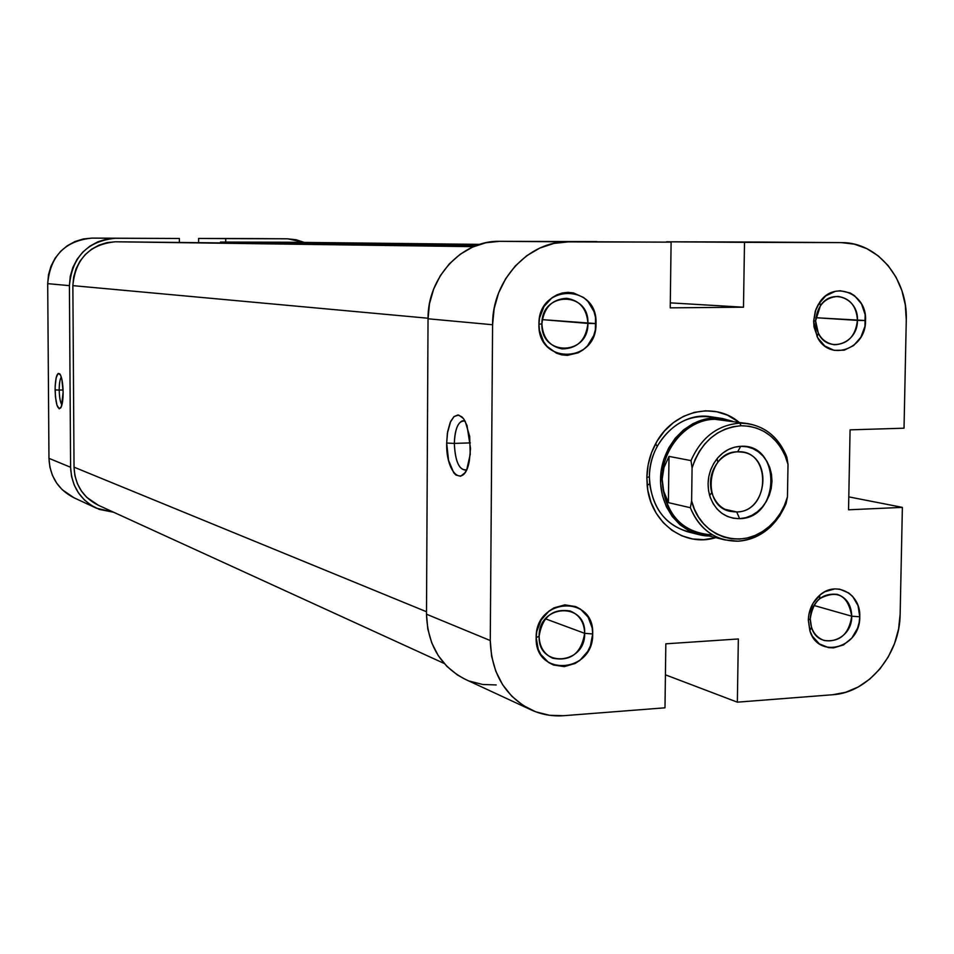 <?xml version="1.0" encoding="UTF-8"?>
<svg xmlns="http://www.w3.org/2000/svg" width="954" height="954" viewBox="0 0 954 954"><rect width="100%" height="100%" fill="white"/><g stroke="black" fill="none" stroke-linecap="round" stroke-linejoin="round"><path stroke-width="1.43" d="M61.306 377.104C59.935 379.215 59.231 383.532 59.208 390.067L55.082 389.912C55.38 377.39 56.99 372.072 59.887 373.956C61.843 377.08 62.928 383.162 63.131 392.201L61.855 379.215L60.507 374.994L58.17 373.396L56.167 377.724L55.141 386.489L55.439 396.757L56.954 405.14L59.196 408.825L61.426 406.535L63.131 392.201C63.107 399.738 62.332 404.949 60.817 407.823C57.657 410.256 55.737 404.281 55.082 389.912L59.208 390.067C59.231 383.532 59.935 379.215 61.306 377.104M63.083 389.983L59.208 390.067L63.083 389.983M96.414 508.184C80.112 499.789 71.514 486.146 70.596 467.269L48.964 458.337C49.846 476.499 58.17 489.64 73.899 497.738L96.414 508.184L113.657 512.25L99.264 509.388L91.322 505.393L84.322 499.872L78.55 493.003L74.233 485.073L71.55 476.38L70.596 467.269L69.415 285.651L70.25 276.398L72.838 267.478L77.083 259.273L82.819 252.083L89.807 246.204L97.773 241.839L106.407 239.168L115.386 238.285L179.376 238.476L92.025 238.106L179.376 238.476L179.388 241.946L179.376 238.476L92.025 238.106L83.368 238.953L75.032 241.517L67.34 245.715L60.603 251.367L55.082 258.284L50.991 266.178L48.499 274.74L47.7 283.648L69.415 285.651L70.596 467.269L48.964 458.337L47.7 283.648L48.964 458.337L49.882 467.102L52.482 475.474L56.656 483.106L62.225 489.724L74.066 497.821M225.716 242.066L225.716 238.619L287.512 238.81L295.978 239.716L304.207 242.399L287.667 238.81L258.367 238.607L198.611 238.428L198.611 242.137L198.611 238.428L287.512 238.81L198.611 238.428L225.716 238.619L225.716 242.066M47.7 283.648L69.415 285.651C72.11 256.853 87.434 241.064 115.386 238.285L92.025 238.106C65.051 240.766 50.276 255.946 47.7 283.648M61.927 404.89C60.281 402.445 59.375 397.508 59.208 390.067C59.375 397.508 60.281 402.445 61.927 404.89M220.457 242.054L477.477 245.13L220.457 242.054L287.512 242.221L220.457 242.054M479.755 244.367L287.512 242.221M98.274 505.203L86.719 497.332L81.376 490.976L77.381 483.642L74.901 475.593L74.03 467.162L426.51 611.741L74.03 467.162L72.862 285.64L73.637 277.065L76.034 268.825L79.957 261.229L85.264 254.575L91.727 249.125L99.097 245.083L107.098 242.602L115.398 241.779L476.201 245.607L115.398 241.779L473.554 246.669L115.398 241.779C89.533 244.367 75.354 258.987 72.862 285.64L428.036 318.231L72.862 285.64L74.03 467.162C74.877 484.727 82.915 497.392 98.119 505.143L444.182 663.459M541.908 323.931C540.608 356.701 588.761 355.818 587.902 323.418L596 323.573C597.085 363.736 537.364 364.929 538.938 324.217L541.908 323.931C543.685 307.725 551.937 299.186 566.652 298.304C579.805 300.438 586.889 308.81 587.902 323.418C585.971 340.089 577.397 348.592 562.168 348.914C549.611 346.385 542.862 338.05 541.908 323.931L538.938 324.217L539.439 330.382L543.637 341.735L547.167 346.469L556.397 353.159L561.739 354.864L567.296 355.377L578.219 352.801L583.144 349.82L587.485 345.861L593.722 335.593L595.391 329.702L595.523 317.467L593.984 311.588L587.95 301.452L583.693 297.565L573.473 292.926L567.916 292.353L562.335 292.997L556.945 294.822L551.961 297.779L543.947 306.58L539.547 318.04L538.938 324.217C538.056 283.469 597.979 283.302 596 323.573L542.277 319.626L587.902 323.418C589.465 290.934 541.18 291.149 541.908 323.931M539.117 636.258C537.829 668.408 585.529 665.021 584.671 633.337L592.684 633.957C593.758 673.238 534.61 677.531 536.172 637.594L539.117 636.258C542.289 616.654 552.664 608.235 570.242 611.013C579.472 614.889 584.277 622.33 584.671 633.337C581.308 653.359 570.659 661.659 552.712 658.212C544.007 654.158 539.475 646.848 539.117 636.258L536.172 637.594L538.235 649.316L540.823 654.492L548.586 662.493L553.463 665.01L564.255 666.607L575.071 663.507L579.949 660.335L587.783 651.332L590.431 645.846L592.684 633.957L592.207 627.994L588.141 617.166L580.485 609.141L575.644 606.577L564.863 604.86L554 607.865L549.063 611.025L541.133 620.052L536.768 631.5L536.172 637.594C535.289 597.741 594.628 594.414 592.684 633.957L584.671 633.337L545.449 618.812L584.671 633.337C586.209 601.437 538.39 604.192 539.117 636.258M810.244 618.86L811.484 627.291C818.091 650.998 852.351 641.338 851.731 616.201L859.757 616.773C860.532 647.921 818.067 659.965 809.839 630.558L808.312 620.076L810.244 618.86C812.903 601.115 821.883 592.935 837.207 594.342C846.52 597.586 851.362 604.872 851.731 616.201C848.965 634.243 839.782 642.34 824.184 640.516C815.253 637.117 810.602 629.89 810.244 618.86L808.312 620.076L810.089 631.274L812.391 636.223L819.379 643.89L828.597 647.647L833.605 647.861L843.467 644.94L851.886 638.011L857.598 628.126L859.16 622.521L859.757 616.773L858.04 605.659L852.685 596.465L848.881 593.042L839.711 589.19L834.702 588.916L824.793 591.754L820.273 594.759L812.975 603.357L808.909 614.269L808.312 620.076C808.742 609.904 812.593 601.58 819.844 595.117C836.133 580.259 861.057 593.996 859.757 616.773L851.731 616.201L813.965 605.468L851.731 616.201C848.07 595.213 837.338 589.393 819.534 598.754C813.69 603.965 810.602 610.667 810.244 618.86M815.575 320.854L818.353 333.304C827.714 354.041 857.992 343.857 857.419 320.389L865.54 320.532C866.244 349.617 828.728 362.317 817.089 336.571L813.643 321.116L815.575 320.854C817.292 305.566 824.769 297.421 838.006 296.408C850.121 298.292 856.585 306.294 857.419 320.389C855.619 335.987 847.927 344.108 834.345 344.764C822.634 342.593 816.385 334.627 815.575 320.854L813.643 321.116L814.036 327.007L817.757 337.823L824.805 346.016L834.094 350.356L844.218 350.19L853.615 345.563L860.878 337.203L864.932 326.375L865.159 314.701L861.534 303.944L854.569 295.716L850.157 292.973L840.271 290.743L835.191 291.352L825.711 295.919L818.353 304.302L815.837 309.549L813.643 321.116L815.288 311.147L819.665 302.275C834.058 279.88 867.246 293.367 865.54 320.532L815.813 317.718L857.419 320.389C858.779 298.471 832.007 287.643 820.428 305.685L815.575 320.854M699.043 534.657L689.003 530.841L679.963 524.724L672.308 516.567L666.369 506.705L662.422 495.567L660.633 483.618L661.098 471.383L663.781 459.387L668.575 448.153L675.265 438.172L683.565 429.86L693.117 423.564L703.492 419.569L714.236 418.019L714.808 419.295L714.236 418.019L722.452 418.52L732.553 421.263L714.236 418.019C686.749 418.52 661.623 446.102 660.585 477.382C659.178 508.661 682.062 535.802 709.418 536.041L699.043 534.657L687.619 531.783C663.459 523.865 650.723 505.525 649.4 476.773L646.86 477.56C647.074 465.6 649.96 454.378 655.529 443.896C672.32 411.079 713.878 400.716 739.028 422.252L727.413 415.133L716.776 411.746L705.614 410.804L694.381 412.355L683.505 416.338L673.417 422.622L664.509 430.969L657.139 441.058L651.606 452.494L648.136 464.825L646.86 477.56L647.814 490.213L650.986 502.257L656.221 513.24L663.316 522.72L671.986 530.352L681.883 535.838L692.616 538.974L703.778 539.654L715.786 537.639C684.256 547.751 649.948 522.112 647.182 485.347L646.86 477.56L649.4 476.773L649.686 483.833C654.062 511.845 668.635 528.182 693.415 532.845M454.319 443.395C455.273 461.963 459.375 470.739 466.637 469.762L465.743 470.131C458.898 469.714 455.094 460.806 454.319 443.395L470.358 442.894L454.319 443.395C454.76 430.504 457.479 422.992 462.463 420.833L465.075 421.155C458.707 420.106 455.118 427.523 454.319 443.395L446.675 443.061L454.319 443.395M470.513 448.368L469.344 460.865C464.395 489.485 445.828 474.007 446.675 443.061L448.547 460.317L453.734 472.767L455.94 475.068L460.591 476.249L464.956 472.755L466.804 469.38L470.239 454.354L469.666 436.312L465.278 421.537L463.215 418.281L458.635 415.062L454.08 416.528L450.228 422.372L447.629 431.685L446.675 443.061L447.378 433.271L450.67 421.382L454.009 416.588L457.872 414.978L461.831 416.791L463.704 418.937L466.983 425.436L470.513 448.368M758.895 242.042L841.416 242.614C877.465 242.077 907.886 279.057 906.276 320.079L904.022 428.191L850.074 429.86L848.547 509.794L902.377 507.373L848.798 496.879L902.377 507.373L900.147 614.173L898.585 629.008L894.578 643.425L888.269 656.912L879.898 668.969L869.75 679.117L858.218 686.987L845.721 692.258L832.723 694.739L737.359 702.168L738.336 638.965L665.832 643.819L664.986 707.808L563.778 715.691L549.48 715.273L535.695 711.791L522.959 705.352L511.773 696.193L502.579 684.65L495.77 671.163L491.608 656.269L490.273 640.551L426.498 614.209L428.036 318.779L492.586 324.742L490.273 640.551L492.586 324.742L494.172 308.559L498.608 292.973L505.727 278.604L515.232 266.023L526.739 255.72L539.797 248.088L553.869 243.425L568.405 241.875L671.103 242.149L670.233 307.844L743.488 307.212L744.502 242.352L666.5 241.791L841.178 242.602L744.502 242.352L841.178 242.602L854.283 244.141L866.781 248.612L878.181 255.827L888.055 265.486L896.056 277.22L901.876 290.576L905.334 305.041L906.276 320.079L904.022 428.191L850.074 429.86L848.547 509.794L902.377 507.373L900.147 614.173C900.016 654.456 868.331 692.711 832.723 694.739L737.359 702.168L665.427 674.824L737.359 702.168L738.336 638.965L665.832 643.819L664.986 707.808L563.778 715.691C552.342 716.537 541.455 714.606 531.116 709.871C504.964 696.313 491.346 673.202 490.273 640.551L426.498 614.209L427.786 628.936L431.745 642.901L438.22 655.565L446.937 666.417L457.538 675.05L465.54 679.451M758.43 242.042L666.5 241.791L744.502 242.352L743.488 307.212L670.304 302.859L743.488 307.212L670.233 307.844L671.103 242.149L499.55 241.326L485.801 242.769L472.492 247.134L460.174 254.265L449.31 263.888L440.343 275.658L433.653 289.086L429.491 303.646L428.036 318.779L426.498 614.209C427.571 644.785 440.498 666.488 465.266 679.32L531.116 709.871M596.834 241.6L499.55 241.326L596.834 241.6M469.606 681.144L482.664 684.471L496.211 684.936M716.561 418.007C691.912 412.712 672.141 422.133 657.258 446.269C652.214 455.762 649.591 465.934 649.4 476.773C648.994 441.75 680.631 411.15 710.802 416.755L722.452 418.52M568.405 241.875L499.55 241.326C461.998 240.265 427.428 277.292 428.036 318.779L492.586 324.742C492.037 280.357 528.731 240.73 568.405 241.875M748.127 423.648L714.808 419.295C687.333 419.355 661.981 447.998 662.171 479.218L663.972 467.508L669.004 456.394L668.396 502.639L663.662 491.095L662.171 479.218L663.972 467.508L669.004 456.394L691.006 460.615L692.079 467.925C700.832 442.084 717.169 428.024 741.079 425.746L739.899 423.147C717.563 424.924 701.273 437.421 691.006 460.615L692.079 467.925L695.156 459.315L699.389 451.314L704.672 444.111L710.849 437.91L717.766 432.866L725.243 429.097L733.077 426.712L741.079 425.746L749.033 426.235L756.737 428.155L764.011 431.446L770.653 436.038L776.508 441.785L781.421 448.547L785.297 456.155L788.016 464.419L787.455 496.855L784.462 505.334L780.336 513.228L775.197 520.359L769.162 526.536L762.377 531.616L755.019 535.468L747.268 537.984L739.326 539.093L731.372 538.76L723.621 536.995L716.275 533.846L709.514 529.363L703.527 523.674L698.471 516.925L694.464 509.269L691.626 500.91L692.079 467.925L691.626 500.91L690.35 507.719L668.396 502.639L663.662 491.095L662.171 479.218C663.471 507.707 676.064 525.857 699.962 533.668L724.694 539.881C708.667 535.409 697.219 524.688 690.35 507.719L668.396 502.639L669.004 456.394L691.006 460.615C701.273 437.421 717.563 424.924 739.899 423.147L748.127 423.648C766.467 427.153 779.382 438.351 786.871 457.228L785.595 454.009C775.972 433.808 760.743 423.516 739.899 423.147L741.079 425.746C761.089 426.104 775.721 435.978 784.963 455.38L788.016 464.419L786.871 457.228L788.016 464.419L787.455 496.855C784.319 507.886 778.81 517.235 770.951 524.891C745.157 551.472 700.105 538.414 691.626 500.91L690.35 507.719C699.962 530.019 715.87 541.18 738.074 541.192L724.694 539.881M737.621 451.814C729.929 452.232 723.359 455.678 717.897 462.153C710.957 471.348 708.917 481.508 711.756 492.669C716.192 505.322 724.503 511.761 736.691 511.952L739.636 518.654C724.98 518.439 714.975 510.712 709.621 495.472C706.198 482.044 708.667 469.797 717.026 458.743C723.597 450.944 731.515 446.806 740.757 446.305L737.621 451.814L742.462 452.148C773.134 456.036 767.684 512.095 736.691 511.952L730.525 511.404C700.63 506.324 707.164 451.23 737.621 451.814L740.757 446.305L734.497 447.211L728.451 449.477L722.834 453.031L717.885 457.717L713.795 463.37L710.718 469.773L708.786 476.666L708.059 483.797L708.583 490.857L710.313 497.606L713.21 503.748L717.134 509.078L721.939 513.371L727.437 516.46L733.411 518.249L739.636 518.654L745.873 517.676L751.871 515.351L757.416 511.785L762.294 507.087L766.324 501.47L769.341 495.126L771.249 488.317L771.977 481.269L771.488 474.269L769.795 467.591L766.98 461.462L763.117 456.143L758.382 451.814L752.933 448.654L746.982 446.794L740.757 446.305C781.696 443.336 780.408 518.499 739.636 518.654L736.691 511.952L724.73 509.245L736.691 511.952C770.641 511.869 771.691 449.286 737.621 451.814M786.084 503.557L787.455 496.855L786.084 503.557C776.198 526.369 760.195 538.915 738.074 541.192C750.369 540.405 761.352 535.48 771.011 526.393L779.716 515.923L786.084 503.557M712.721 534.979C681.764 532.833 664.914 514.242 662.171 479.218C661.981 447.998 687.333 419.355 714.808 419.295M258.51 238.619L287.655 238.81M811.484 627.291L809.839 630.558M818.353 333.304L817.089 336.571M649.686 483.833L647.182 485.347M841.392 242.614L758.657 242.042M464.86 420.774L462.463 420.833M657.258 446.269L655.529 443.896M820.428 305.685L819.665 302.275M819.534 598.754L819.844 595.117M717.897 462.153L717.026 458.743M711.756 492.669L709.621 495.472M785.595 454.009L784.963 455.38M770.951 524.891L771.011 526.393"/></g></svg>
